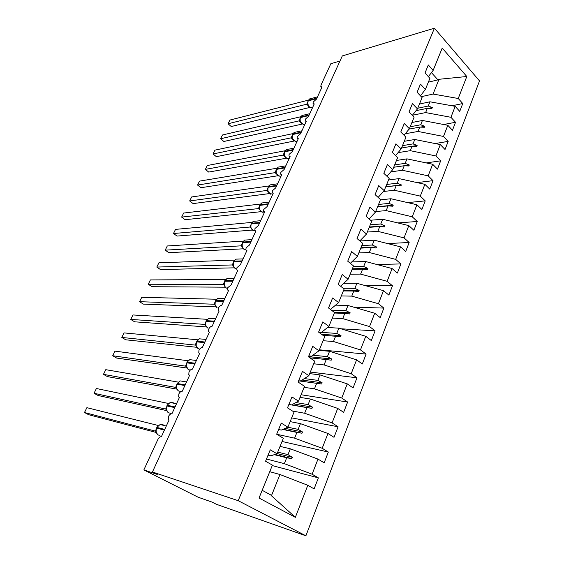 <?xml version="1.0" encoding="UTF-8"?>
<svg xmlns="http://www.w3.org/2000/svg" width="564" height="564" viewBox="0 0 564 564"><rect width="100%" height="100%" fill="white"/><g stroke="black" fill="none" stroke-linecap="round" stroke-linejoin="round"><path stroke-width="0.85" d="M305.892 535.8L216.421 504.301L212.085 502.108L198.077 497.194L143.862 469.918L157.257 474.423L152.442 471.99L238.191 500.691L305.892 535.8L479.52 80.927L434.428 28.2L238.191 500.691M143.862 469.918L157.8 439.638C158.886 437.565 160.084 436.585 161.389 436.698L169.01 420.124L168.276 419.546L168.474 416.465C169.545 414.561 170.702 413.652 171.942 413.736L179.408 397.479L178.633 396.901L178.83 393.961C179.888 392.093 181.037 391.176 182.285 391.219L189.61 375.271L188.799 374.686L188.989 371.895C190.026 370.054 191.175 369.131 192.43 369.131L199.614 353.487L198.768 352.902L198.951 350.244C199.98 348.432 201.122 347.502 202.384 347.466L209.434 332.118L208.553 331.533L208.729 329.002C209.745 327.219 210.88 326.281 212.149 326.203L219.072 311.145L218.148 310.567L218.324 308.156C219.326 306.393 220.461 305.455 221.737 305.343L228.526 290.559L227.574 289.988L227.75 287.689L231.141 284.862L237.804 270.353L236.824 269.789L236.993 267.604L240.377 264.763L246.919 250.515L245.911 249.965L246.073 247.878L249.443 245.023L255.866 231.028L254.829 230.493L254.991 228.505L258.347 225.642L264.657 211.895L263.592 211.373L263.748 209.477L267.089 206.6L273.293 193.107L272.2 192.599L272.356 190.787L275.683 187.904L281.774 174.636L280.653 174.149L280.809 172.422L284.122 169.524L290.107 156.496L288.965 156.031L289.113 154.374L292.413 151.469L298.3 138.666L297.136 138.215L297.277 136.636L300.57 133.724L306.351 121.14L305.166 120.71L305.307 119.201L308.578 116.283L314.261 103.91L313.055 103.508L313.196 102.063L316.453 99.137L322.044 86.969L320.817 86.595L321.022 85.044L330.842 63.718L339.972 61.025M419.433 104.051L429.951 101.795L428.245 106.032L417.727 108.246M451.961 105.764L462.762 103.55L459.738 111.383L455.19 106.349L429.951 101.795M428.365 76.655L433.145 70.38L428.309 64.973L425.03 72.96L429.902 78.354L425.376 89.457L420.434 95.824M411.917 122.508L422.436 120.463L420.702 124.778L410.183 126.78M443.642 124.496L455.529 122.296L452.455 130.27L447.823 125.293L422.436 120.463M425.376 89.457L420.455 84.099L417.106 92.249L422.069 97.586L417.459 108.908L412.326 115.359M404.268 141.31L414.787 139.484L413.017 143.883L402.499 145.653M435.07 143.538L448.168 141.388L445.031 149.516L440.315 144.588L414.787 139.484M417.459 108.908L412.439 103.607L409.034 111.912L414.082 117.192L409.379 128.74L404.057 135.275M396.471 160.458L406.989 158.865L405.185 163.341L394.666 164.885M426.229 162.911L440.66 160.839L437.467 169.122L432.666 164.265L406.989 158.865M409.379 128.74L404.275 123.495L400.792 131.969L405.946 137.186L401.152 148.966L395.604 155.579M388.526 179.965L399.044 178.612L397.204 183.18L386.692 184.477M417.092 182.595L433.011 180.67L429.754 189.109L424.868 184.315L399.044 178.612M401.152 148.966L395.942 143.785L392.389 152.428L397.641 157.582L392.748 169.595L386.967 176.285M380.432 199.846L390.944 198.739L389.068 203.4L378.564 204.443M407.631 202.603L425.214 200.883L421.893 209.484L416.916 204.753L390.944 198.739M392.748 169.595L387.44 164.484L383.823 173.296L389.174 178.386L384.183 190.639L378.134 197.407M370.548 220.235L382.681 219.262L380.77 224.014L370.273 224.789M397.803 222.928L417.268 221.49L413.884 230.26L408.808 225.6L382.681 219.262M384.183 190.639L378.768 185.598L375.074 194.594L380.531 199.607L375.434 212.12L369.096 218.945M359.888 240.969L374.263 240.186L372.318 245.03L361.827 245.537M387.553 243.563L409.161 242.499L405.713 251.445L400.539 246.856L374.263 240.186M375.434 212.12L369.921 207.15L366.149 216.336L371.711 221.271L366.508 234.039L359.832 240.92M351.802 261.915L365.676 261.527L363.688 266.469L353.219 266.687M376.837 264.495L400.898 263.931L397.373 273.054L392.107 268.549L365.676 261.527M366.508 234.039L360.882 229.146L357.033 238.523L362.708 243.38L357.4 256.416L350.343 263.339M343.751 283.29L356.92 283.297L354.89 288.338L343.18 288.253M365.557 285.694L392.466 285.786L388.871 295.099L383.499 290.671L356.92 283.297M357.4 256.416L351.661 251.607L347.727 261.181L353.515 265.954L348.101 279.265L340.6 286.209M335.665 305.138L347.981 305.505L345.915 310.644L331.336 310.115M353.614 307.14L383.858 308.092L380.192 317.595L374.715 313.253L347.981 305.505M348.101 279.265L342.235 274.548L338.224 284.327L344.132 289.008L338.597 302.607L330.448 309.439M327.578 327.487L338.865 328.17L336.75 333.416L321.459 332.386M340.868 328.777L375.081 330.856L371.338 340.557L365.754 336.299L338.865 328.17M338.597 302.607L332.619 297.975L328.516 307.965L334.544 312.555L328.89 326.443L321.233 332.57L319.005 332.415M319.161 350.343L329.559 351.301L327.402 356.652L312.9 355.207M319.372 349.814L366.121 354.086L362.299 363.991L356.596 359.832L329.559 351.301M328.89 326.443L322.784 321.91L318.589 332.118L324.751 336.609L318.97 350.801L311.561 356.18L308.825 355.898M309.685 373.608L320.056 374.912L317.856 380.383L304.356 378.578M310.32 372.057L356.97 377.809L353.071 387.919L347.255 383.865L320.056 374.912M318.97 350.801L312.738 346.374L308.452 356.808L314.74 361.193L308.839 375.694L301.691 380.291L298.962 379.917M300.013 397.366L310.355 399.023L308.106 404.607L295.917 402.548M301.084 394.737L347.628 402.033L343.638 412.354L337.709 408.406L310.355 399.023M308.839 375.694L302.473 371.373L298.088 382.039L304.511 386.319L298.476 401.145L291.609 404.917L288.888 404.451M290.143 421.618L300.443 423.649L298.152 429.352L287.774 427.216M291.666 417.875L338.083 426.772L334.015 437.319L327.952 433.483L300.443 423.649M298.476 401.145L291.969 396.936L287.492 407.842L294.055 412.002L287.88 427.167L281.302 430.085L278.595 429.507M280.054 446.385L290.319 448.803L287.978 454.633L277.721 452.116M282.056 441.478L328.333 452.046L324.173 462.825L317.99 459.103L290.319 448.803M327.952 433.483L322.199 448.274L294.598 438.172L276.656 434.238L283.361 438.27L277.044 453.78L270.255 449.818L265.566 461.232L272.419 465.138L259.024 498.04L295.339 517.329L307.803 485.294L279.977 474.514L271.432 495.749L295.339 517.329M269.754 471.68L279.977 474.514M307.803 485.294L314.12 488.889L318.371 477.877L312.103 474.225L284.348 463.65L286.716 457.778L291.835 458.631L292.342 457.348L287.978 454.633M433.145 70.38L442.225 48.074L466.802 76.507L458.243 98.496L462.762 103.55M458.243 98.496L433.067 94.054L421.245 96.698M455.19 106.349L450.939 117.291L455.529 122.296M450.939 117.291L425.608 112.581L412.404 115.267M447.823 125.293L443.487 136.439L448.168 141.388M443.487 136.439L418.016 131.454L405.276 133.774M440.315 144.588L435.901 155.953L440.66 160.839M435.901 155.953L410.282 150.68L398.064 152.647M432.666 164.265L428.161 175.841L433.011 180.67M428.161 175.841L402.4 170.272L390.774 171.879M424.868 184.315L420.279 196.117L425.214 200.883M420.279 196.117L394.363 190.244L383.414 191.499M416.916 204.753L412.235 216.795L417.268 221.49M412.235 216.795L386.171 210.598L375.666 211.549M408.808 225.6L404.036 237.881L409.161 242.499M404.036 237.881L377.824 231.353L367.326 232.037M400.539 246.856L395.667 259.384L400.898 263.931M395.667 259.384L369.307 252.517L358.824 252.926M392.107 268.549L387.137 281.323L392.466 285.786M387.137 281.323L360.622 274.104L350.152 274.224M383.499 290.671L378.43 303.714L383.858 308.092M378.43 303.714L351.76 296.121L341.305 295.945M374.715 313.253L369.54 326.563L375.081 330.856M369.54 326.563L342.715 318.597L332.288 318.103M365.754 336.299L360.466 349.892L366.121 354.086M360.466 349.892L333.486 341.523L323.08 340.712M356.596 359.832L351.203 373.706L356.97 377.809M351.203 373.706L324.067 364.936L313.69 363.78M347.255 383.865L341.742 398.036L347.628 402.033M341.742 398.036L314.451 388.836L304.102 387.327M337.709 408.406L332.076 422.887L338.083 426.772M332.076 422.887L304.63 413.243L292.547 411.05M276.656 434.238L281.239 423.078L287.88 427.167M322.199 448.274L328.333 452.046M317.99 459.103L312.103 474.225M416.07 110.657L427.329 108.316L425.608 112.581M427.329 108.316L431.932 108.429L432.306 107.498L428.245 106.032M409.083 129.107L419.764 127.104L418.016 131.454M419.764 127.104L424.403 127.26L424.784 126.308L420.702 124.778M401.547 147.994L412.065 146.252L410.282 150.68M412.065 146.252L416.733 146.443L417.12 145.47L413.017 143.883M393.693 167.268L404.212 165.76L402.4 170.272M404.212 165.76L408.907 165.985L409.302 164.998L405.185 163.341M385.698 186.91L396.21 185.641L394.363 190.244M396.21 185.641L400.941 185.908L401.342 184.9L397.204 183.18M377.556 206.917L388.06 205.909L386.171 210.598M388.06 205.909L392.819 206.212L393.228 205.19L389.068 203.4M369.251 227.32L379.741 226.573L377.824 231.353M379.741 226.573L384.535 226.918L384.951 225.868L380.77 224.014M360.784 248.111L371.267 247.638L369.307 252.517M371.267 247.638L376.089 248.026L376.512 246.962L372.318 245.03M352.147 269.317L362.617 269.127L360.622 274.104M362.617 269.127L367.474 269.564L367.904 268.471L363.688 266.469M343.342 290.939L353.797 291.052L351.76 296.121M353.797 291.052L358.683 291.525L359.127 290.418L354.89 288.338M334.367 312.999L344.801 313.415L342.715 318.597M344.801 313.415L349.715 313.944L350.166 312.808L345.915 310.644M323.017 335.347L335.615 336.243L333.486 341.523M335.615 336.243L340.564 336.821L341.03 335.665L336.75 333.416M309.953 357.851L326.239 359.543L324.067 364.936M326.239 359.543L331.223 360.17L331.695 358.986L327.402 356.652M298.582 380.841L316.672 383.33L314.451 388.836M316.672 383.33L321.684 384.006L322.164 382.808L317.856 380.383M288.867 404.494L306.894 407.617L304.63 413.243M306.894 407.617L311.948 408.357L312.435 407.123L308.106 404.607M282.747 429.444L296.911 432.426L294.598 438.172M296.911 432.426L301.994 433.222L302.501 431.968L298.152 429.352M274.287 454.669L286.716 457.778M266.476 459.011L284.348 463.65M277.044 453.78L270.769 455.804L268.076 455.12M272.243 465.568L318.371 477.877M262.175 490.306L270.762 494.945L271.432 495.749M466.802 76.507L439.004 79.291L433.067 94.054M439.004 79.291L437.946 79.869L431.446 72.615M428.344 82.168L437.946 79.869M434.428 28.2L342.299 55.928L152.442 471.99M277.128 453.583L292.342 457.348M275.013 454.436L291.835 458.631M285.194 428.358L302.501 431.968M283.156 429.26L301.994 433.222M293.499 403.88L312.435 407.123M291.722 404.853L311.948 408.357M302.036 380.065L322.164 382.808M298.589 380.827L321.684 384.006M308.529 356.624L331.695 358.986M321.586 334.304L341.03 335.665M334.05 312.181L350.166 312.808M343.617 290.27L359.127 290.418M352.373 268.76L367.904 268.471M360.96 247.674L376.512 246.962M369.385 226.989L384.951 225.868M377.647 206.692L393.228 205.19M385.755 186.783L401.342 184.9M393.707 167.24L409.302 164.998M412.347 146.259L417.12 145.47M420.413 127.126L424.784 126.308M428.273 108.337L432.306 107.498M155.826 431.241L84.48 412.51L86.884 407.666L158.103 425.46L157.758 425.996M84.48 412.51L88.626 414.688L156.214 432.461M155.467 431.016L156.031 429.535M156.489 428.118L155.953 431.291L157.441 434.358M156.108 431.939L155.523 431.037M166.14 409.161L94.04 393.27L96.409 388.511L168.241 403.415L168.037 403.838M94.04 393.27L98.122 395.498L166.62 410.599M165.71 408.886L166.309 407.328M173.923 403.267L173.218 402.738L170.159 402.492L167.071 405.283L166.225 409.055L167.853 412.284M166.38 409.732L165.767 408.9M176.243 387.496L103.452 374.355L105.778 369.674L178.125 382.089M103.452 374.355L107.463 376.625L176.842 389.125M175.764 387.165L176.391 385.543M176.828 384.211L176.504 388.272L178.076 390.626M176.476 387.919L175.827 387.179M186.162 366.24L112.701 355.743L114.993 351.139L188.031 360.748M112.701 355.743L116.656 358.055L186.888 368.024M185.634 365.853L186.289 364.161M193.219 360.093L189.758 359.649L187.015 362.215L186.198 365.839L188.115 369.364M186.367 366.522L185.69 365.867M195.807 345.154L121.81 337.434L124.059 332.901L197.752 339.803M121.81 337.434L125.701 339.789L196.758 347.29M195.32 344.928L195.997 343.18M196.413 341.925L196.117 345.936L197.971 348.496M196.082 345.52L195.384 344.935M205.578 324.977L204.831 324.392L130.763 319.421L132.984 314.959L207.185 319.309M130.763 319.421L134.599 321.811L206.445 326.916M204.831 324.392L205.536 322.587M205.938 321.36L205.656 325.357L207.651 328.001C205.648 326.33 205.155 324.088 206.17 321.283L214.179 321.783M205.62 324.899L204.894 324.392M214.94 304.856L214.172 304.222L139.583 301.691L141.761 297.298L216.477 299.23M139.583 301.691L143.355 304.116L215.956 306.879M214.172 304.222L214.898 302.367M215.286 301.169L215.025 305.145L217.161 307.866M214.983 304.659L214.235 304.222M224.155 285.109L223.344 284.411L148.262 284.242L150.405 279.92L225.572 279.511M148.262 284.242L151.977 286.702L225.29 287.189M223.344 284.411L224.091 282.515M224.472 281.337L224.218 285.299C225.078 287.069 225.833 288 226.495 288.091M224.183 284.778L223.407 284.411M233.228 265.729L232.354 264.946L156.799 267.061L158.914 262.81L234.504 260.138M156.799 267.061L160.458 269.564L234.455 267.829M232.354 264.946L233.115 263.014M233.496 261.858L233.256 265.806C234.215 267.696 235.012 268.647 235.667 268.661M233.214 265.249L232.417 264.946M242.146 246.701L241.209 245.833L165.21 250.155L167.289 245.967L243.281 241.11M165.21 250.155L168.812 252.686L243.451 248.794M241.209 245.833L241.984 243.859M242.358 242.724L242.132 246.658C243.197 248.668 244.043 249.633 244.67 249.57M242.09 246.066L241.265 245.826M250.902 228.004L249.901 227.045L173.486 233.503L175.538 229.379L251.911 222.413M173.486 233.503L177.04 236.069L252.277 230.084M249.901 227.045L250.698 225.036M251.065 223.922L250.853 227.849L253.511 230.803M250.804 227.214L249.965 227.045M259.518 209.639L258.453 208.588L181.643 217.105L183.66 213.051L260.392 204.041M181.643 217.105L185.14 219.706L260.949 211.676M258.453 208.588L259.264 206.544M259.616 205.444L259.419 209.364L262.197 212.353M259.377 208.694L258.509 208.581M267.985 191.591L266.85 190.442L189.666 200.96L191.654 196.963L268.732 185.986M189.666 200.96L193.121 203.59L269.458 193.579M266.85 190.442L267.681 188.376M268.027 187.29L267.844 191.196L270.727 194.22M267.794 190.491L266.913 190.435M276.325 173.867L275.133 172.633L197.576 185.055L199.536 181.122L276.931 168.234M197.576 185.055L200.974 187.713L277.812 175.778M276.029 173.042L275.112 172.605L275.951 170.511M276.297 169.44L276.12 173.338L279.109 176.384M276.071 172.598L275.169 172.598M284.524 156.447L283.227 155.072L205.367 169.39L207.298 165.513L284.996 150.778M205.367 169.39L208.715 172.076L286.018 158.272M283.227 155.072L284.087 152.943M284.425 151.892L283.988 154.254L284.467 156.228M284.207 155.001L283.29 155.065M292.596 139.329L291.214 137.827L213.044 153.958L214.94 150.137L292.928 133.619M213.044 153.958L216.343 156.672L294.077 141.049M291.214 137.827L292.082 135.677M292.413 134.634L291.983 136.953L292.455 138.948M292.208 137.708L291.278 137.82M300.556 122.508L299.061 120.872L220.602 138.751L222.477 134.986L300.732 116.741M220.602 138.751L223.859 141.486L302.001 124.108M299.061 120.872L299.942 118.694M300.274 117.665L299.851 119.942L300.316 121.951M300.076 120.696L299.124 120.858M308.395 105.99L306.788 104.192L228.053 123.77L229.9 120.061L308.409 100.138M228.053 123.77L231.261 126.533L309.777 107.442M306.788 104.192L307.683 101.992M308.007 100.977L307.584 103.212L308.043 105.228M307.817 103.966L306.851 104.178M163.997 425.489L163.066 424.755L160.091 424.523L156.806 427.434L156.7 428.118C155.579 431.171 156.122 433.476 158.329 435.027L159.929 435.457M164.737 429.408L157.011 427.449L156.7 428.118L164.427 430.092M176.511 403.796L170.159 402.492L167.057 405.297M175.066 406.926L167.275 405.283L166.965 405.946C165.872 408.942 166.408 411.234 168.573 412.813L170.575 413.264M166.761 405.939L174.762 407.596M183.667 381.468L180.043 380.876L177.131 383.548L177.047 384.183C175.968 387.13 176.497 389.407 178.619 391.014L181.002 391.451M185.196 384.874L177.343 383.534L177.047 384.183L184.9 385.529M176.144 387.341L175.792 387.186M187.015 362.215L189.758 359.649L196.399 360.495M195.137 363.237L187.227 362.194L186.931 362.828C185.88 365.726 186.395 367.989 188.482 369.624L190.265 370.139M186.719 362.849L194.841 363.879M186.071 366.05L185.662 365.874M202.596 339.119L199.303 338.816L196.639 341.862C195.602 344.717 196.11 346.966 198.161 348.623L199.642 349.151M204.894 342.003L196.928 341.241L196.639 341.862L204.605 342.63M211.803 318.54L208.687 318.357L206.22 320.747M215.575 318.752L208.687 318.357L205.945 321.332L206.452 320.669L214.468 321.163M205.367 324.631L204.859 324.413M220.848 298.342L217.901 298.271L215.568 300.57M223.866 300.704L215.8 300.478L215.526 301.077C214.524 303.834 215.018 306.062 216.999 307.761M224.902 298.441L217.901 298.271L215.3 301.141L223.584 301.31M214.764 304.489L214.2 304.243M229.738 278.517L226.961 278.531L224.712 281.232C223.732 283.946 224.218 286.167 226.164 287.88L227.496 288.458M233.094 280.611L224.987 280.639L224.712 281.232L232.819 281.21M224.141 284.841L223.365 284.432M238.48 259.052L235.872 259.144L233.764 261.28M242.153 260.885L234.011 261.16L233.743 261.738C232.777 264.41 233.249 266.617 235.167 268.358L236.668 268.986M243.077 258.883L235.872 259.144L233.778 261.245L233.51 261.83L241.886 261.47M233.158 265.369L232.375 264.974M247.081 239.94L244.628 240.095L242.619 242.153M251.058 241.512L242.872 242.026L242.605 242.59C241.66 245.22 242.125 247.413 244.008 249.168L245.869 249.866M251.925 239.622L244.628 240.095L242.633 242.118L242.372 242.689L250.79 242.09M242.026 246.249L241.23 245.855M255.534 221.166L253.236 221.377L251.318 223.365M259.8 222.477L251.579 223.217L251.318 223.781C250.388 226.368 250.846 228.547 252.7 230.323L255.344 230.972M260.617 220.693L253.236 221.377L251.079 223.887L259.539 223.048M250.747 227.468L249.922 227.073M263.853 202.723L261.703 202.977L259.877 204.901M268.386 203.78L260.131 204.739L259.877 205.289C258.968 207.841 259.419 210.012 261.238 211.796L264.488 212.261M269.162 202.095L261.703 202.977L259.637 205.409L268.133 204.337M259.32 209.011L258.474 208.609M272.045 184.604L270.029 184.893L268.281 186.747M276.825 185.408L268.542 186.578L268.295 187.121C267.392 189.631 267.844 191.788 269.627 193.593L272.828 194.108M277.558 183.808L270.029 184.893L268.048 187.248L276.579 185.958M267.745 190.872L266.871 190.47M280.104 166.796L278.214 167.113L276.543 168.911M285.123 167.353L276.811 168.728L276.564 169.263C275.683 171.731 276.12 173.881 277.883 175.7L281.027 176.264M285.814 165.837L278.214 167.113L276.318 169.397L284.876 167.889M288.035 149.291L286.272 149.629L284.665 151.371M293.273 149.601L284.94 151.18L284.693 151.702C283.826 154.134 284.256 156.27 285.99 158.103L289.085 158.724M293.936 148.163L286.272 149.629L284.446 151.85L293.033 150.13M284.178 155.516L283.248 155.1M295.839 132.082L294.197 132.434L292.653 134.126M301.289 132.152L292.928 133.922L292.688 134.436C291.835 136.833 292.265 138.956 293.964 140.803L297.009 141.465M301.916 130.792L294.197 132.434L292.434 134.592L301.049 132.674M292.187 138.279L291.228 137.856M303.531 115.162L301.994 115.521L300.506 117.164M309.171 115L300.788 116.952L300.549 117.46C299.717 119.822 300.133 121.93 301.81 123.791L304.807 124.503M309.763 113.702L301.994 115.521L300.295 117.622L308.938 115.514M300.062 121.323L299.082 120.9M311.102 98.524L309.664 98.89L308.233 100.484M316.919 98.129L308.515 100.265L308.282 100.759C307.458 103.085 307.873 105.186 309.523 107.061L312.47 107.816M317.49 96.895L309.664 98.89L308.254 100.434L308.029 100.928L316.686 98.637M307.803 104.65L306.802 104.22M272.779 193.078L273.159 193.396M281.203 174.614L281.619 174.974M289.48 156.475L289.931 156.877M297.616 138.652L298.102 139.089M305.61 121.126L306.132 121.612M313.471 103.903L314.028 104.432M321.205 86.976L321.783 87.54M166.281 426.053L160.091 424.523L156.806 427.434M186.543 381.948L180.043 380.876L177.131 383.548M206.071 339.436L199.303 338.816L196.709 341.276M234.074 278.482L226.961 278.531L224.761 280.717M284.263 155.784L287.344 158.851M292.265 138.525L295.43 141.599M300.133 121.549L303.376 124.637M307.873 104.862C308.607 106.723 309.714 107.752 311.187 107.943"/></g></svg>
